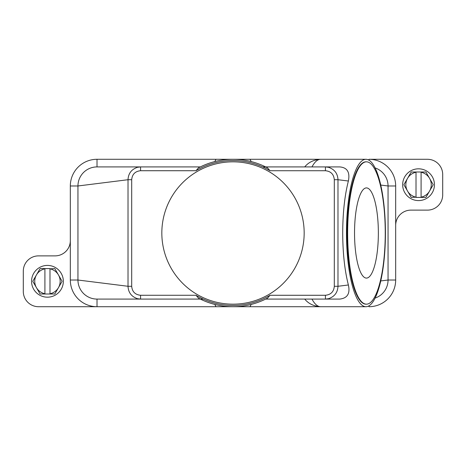 <?xml version="1.0" encoding="UTF-8"?>
<svg xmlns="http://www.w3.org/2000/svg" width="466" height="466" viewBox="0 0 466 466"><rect width="100%" height="100%" fill="white"/><g stroke="black" fill="none" stroke-linecap="round" stroke-linejoin="round"><path stroke-width="0.7" d="M140.581 170.725C135.169 171.272 132.204 174.272 131.692 179.719L128.016 179.719C128.331 173.439 131.505 169.298 137.546 167.288L140.581 166.915L140.581 170.725L195.988 170.725L198.446 167.871L200.351 166.915L97.015 166.915L140.581 166.915L97.015 166.915L97.015 159.285A26.69 26.69 0 0 0 70.325 185.975L70.325 280.025A26.69 26.69 0 0 0 97.015 306.715L38.55 306.715A15.25 15.25 0 0 1 23.3 291.46L23.3 271.125A15.25 15.25 0 0 1 38.55 255.875L55.075 255.875A15.25 15.25 0 0 0 70.325 240.625M131.692 179.719L131.692 286.281C132.187 291.71 135.152 294.71 140.581 295.275L140.581 299.085L97.015 299.085A19.065 19.065 0 0 1 77.95 280.025L77.95 185.975A19.065 19.065 0 0 1 97.015 166.915M251.203 304.426L250.032 306.715L215.968 306.715L214.797 304.426M250.032 306.715L320.602 306.715A73.715 19.473 -90 0 1 311.975 299.085M215.968 306.715L97.015 306.715L97.015 299.085L200.351 299.085L198.452 298.118L195.994 295.269L140.581 295.275M375.101 167.917A19.065 19.065 0 0 1 388.05 185.975L388.05 280.025A19.065 19.065 0 0 1 375.101 298.083M348.376 284.982L337.984 286.281C337.681 292.543 334.506 296.685 328.454 298.712L325.419 299.085L325.419 295.275L270.012 295.275L267.554 298.129L265.649 299.085L339.714 299.085C347.42 298.228 350.31 293.528 348.376 284.982C344.683 270.472 342.795 253.143 342.708 233C342.795 212.857 344.683 195.528 348.376 181.018C350.123 172.21 347.234 167.51 339.714 166.915L265.649 166.915L267.548 167.882L270.006 170.731L325.419 170.725L325.419 166.915L328.454 167.288C334.495 169.298 337.669 173.439 337.984 179.719L348.376 181.018M203.327 299.085L200.351 299.085M70.325 185.975L77.95 185.975L128.016 179.719L128.016 286.281C128.319 292.543 131.494 296.685 137.546 298.712L140.581 299.085L97.015 299.085M198.545 298.164L198.452 298.118A73.715 73.715 0 0 0 267.548 298.118L267.455 298.164M214.797 161.574L215.968 159.285L250.032 159.285L251.203 161.574M250.032 159.285L320.602 159.285A73.715 19.473 -90 0 0 311.975 166.915M262.673 166.915L265.649 166.915M267.455 167.836L267.548 167.882A73.715 73.715 0 0 0 198.452 167.882L198.545 167.836M346.477 233A73.715 19.473 -90 0 1 365.956 159.285A73.715 19.473 -90 0 1 385.429 233A73.715 19.473 -90 0 1 365.956 306.715A73.715 19.473 -90 0 1 346.477 233M195.988 170.725A72.44 72.44 0 0 1 270.012 170.725M270.012 295.275A72.44 72.44 0 0 1 195.988 295.275M161.83 233A71.17 71.17 0 0 1 233 161.83A71.17 71.17 0 0 1 304.17 233A71.17 71.17 0 0 1 233 304.17A71.17 71.17 0 0 1 161.83 233M131.692 286.281L128.016 286.281L77.95 280.025L70.325 280.025M366.445 304.17L365.956 304.17A71.17 18.803 -90 0 1 347.153 233A71.17 18.803 -90 0 1 365.956 161.83L366.445 161.83A71.17 18.803 -90 0 1 385.248 233A71.17 18.803 -90 0 1 366.445 304.17A71.17 18.803 -90 0 1 347.642 233A71.17 18.803 -90 0 1 366.445 161.83M378.357 233A45.091 11.912 -90 0 1 366.445 278.091A45.091 11.912 -90 0 1 354.533 233A45.091 11.912 -90 0 1 366.445 187.909A45.091 11.912 -90 0 1 378.357 233M380.751 185.066L388.05 185.975L395.675 185.975A26.69 26.69 0 0 0 368.985 159.285L427.45 159.285A15.25 15.25 0 0 1 442.7 174.54L442.7 194.875A15.25 15.25 0 0 1 427.45 210.125L410.925 210.125A15.25 15.25 0 0 0 395.675 225.375L395.675 280.025A26.69 26.69 0 0 1 368.985 306.715L368.985 305.812M380.751 280.934L388.05 280.025L395.675 280.025M395.675 225.375L395.675 185.975M215.968 159.285L97.015 159.285M434.44 184.705A15.885 15.885 0 0 0 418.555 168.82A15.885 15.885 0 0 0 402.665 184.705A15.885 15.885 0 0 0 418.555 200.59A15.885 15.885 0 0 0 434.44 184.705M403.935 184.705A14.615 14.615 0 0 1 403.94 184.6L407.546 178.35A12.71 12.71 0 0 0 407.546 191.06L403.94 184.81A14.615 14.615 0 0 1 403.935 184.705M433.17 184.6A14.615 14.615 0 0 1 433.17 184.81L429.559 191.06A12.71 12.71 0 0 0 429.559 178.35L433.17 184.6M411.338 197.415A14.615 14.615 0 0 1 411.158 197.31L407.546 191.06A12.71 12.71 0 0 0 416.01 197.159L411.338 197.415M421.095 197.415L421.095 197.159A12.71 12.71 0 0 0 429.559 191.06L425.953 197.31A14.615 14.615 0 0 1 425.773 197.415L416.01 197.415M416.01 171.995L416.01 172.251A12.71 12.71 0 0 0 407.546 178.35L411.158 172.1A14.615 14.615 0 0 1 411.338 171.995L425.773 171.995A14.615 14.615 0 0 1 425.953 172.1L429.559 178.35A12.71 12.71 0 0 0 421.095 172.251L421.095 171.995M421.095 172.251L421.095 197.159M416.01 197.159L416.01 172.251M31.56 281.295A15.885 15.885 0 0 0 47.445 297.18A15.885 15.885 0 0 0 63.335 281.295A15.885 15.885 0 0 0 47.445 265.41A15.885 15.885 0 0 0 31.56 281.295M62.065 281.295A14.615 14.615 0 0 1 62.06 281.4L58.454 287.65A12.71 12.71 0 0 0 58.454 274.94L62.06 281.19A14.615 14.615 0 0 1 62.065 281.295M32.83 281.4A14.615 14.615 0 0 1 32.83 281.19L36.441 274.94A12.71 12.71 0 0 0 36.441 287.65L32.83 281.4M54.662 268.585A14.615 14.615 0 0 1 54.842 268.69L58.454 274.94A12.71 12.71 0 0 0 49.99 268.841L54.662 268.585M44.905 268.585L44.905 268.841A12.71 12.71 0 0 0 36.441 274.94L40.047 268.69A14.615 14.615 0 0 1 40.227 268.585L49.99 268.585M49.99 294.005L49.99 293.749A12.71 12.71 0 0 0 58.454 287.65L54.842 293.9A14.615 14.615 0 0 1 54.662 294.005L40.227 294.005A14.615 14.615 0 0 1 40.047 293.9L36.441 287.65A12.71 12.71 0 0 0 44.905 293.749L44.905 294.005M44.905 293.749L44.905 268.841M49.99 268.841L49.99 293.749M368.985 159.285L368.985 160.188M325.419 295.275C330.848 294.71 333.813 291.71 334.308 286.281L334.308 179.719C333.796 174.272 330.831 171.272 325.419 170.725M334.308 286.281L337.984 286.281L337.984 179.719L334.308 179.719M365.956 159.285L320.602 159.285C313.775 159.745 308.486 162.29 304.729 166.915M365.956 306.715L320.602 306.715C313.775 306.255 308.486 303.71 304.729 299.085"/></g></svg>
